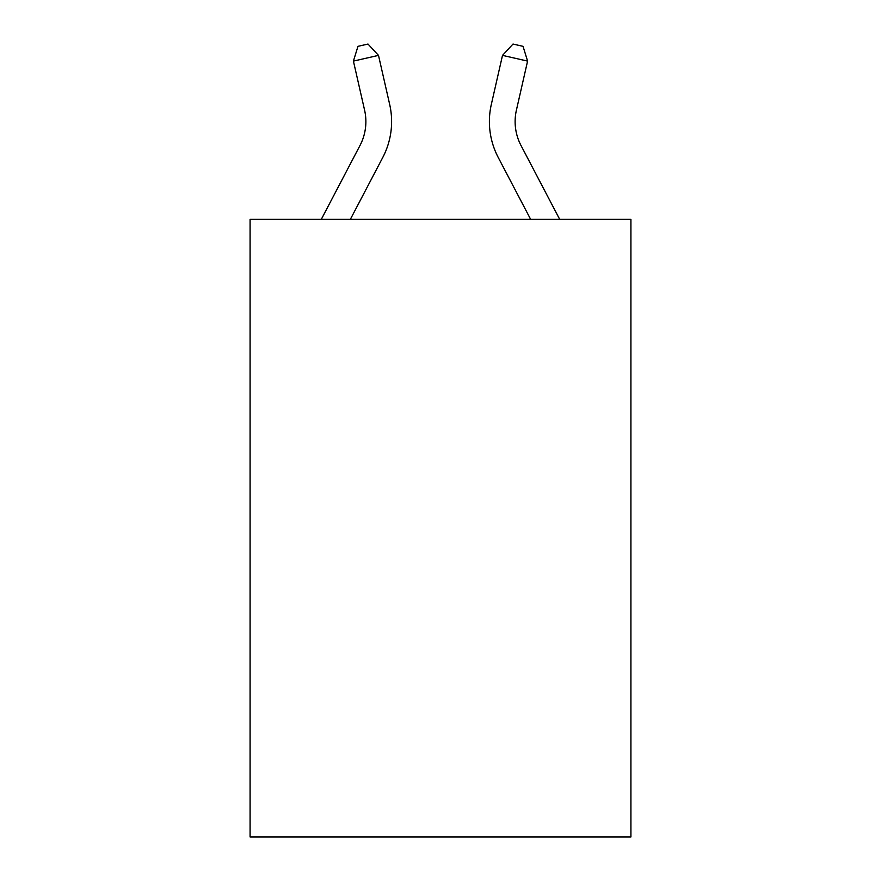<?xml version="1.0" encoding="UTF-8"?>
<svg xmlns="http://www.w3.org/2000/svg" width="881" height="881" viewBox="0 0 881 881"><rect width="100%" height="100%" fill="white"/><g stroke="black" fill="none" stroke-linecap="round" stroke-linejoin="round"><path stroke-width="1.32" d="M630.917 219.369L630.917 836.95L250.083 836.95L250.083 219.369L630.917 219.369M364.591 110.158A51.461 51.461 -32.6 0 1 359.999 145.475L321.29 219.369L359.999 145.475A51.461 51.461 -37.6 0 0 364.591 110.158L353.413 61.097L357.961 46.341L367.994 44.05L378.5 55.382L389.677 104.443A77.198 77.198 147.4 0 1 382.795 157.413L350.341 219.369M521.001 145.475L559.71 219.369L521.001 145.475A51.461 51.461 32.6 0 1 516.409 110.158L527.587 61.097L502.5 55.382L491.323 104.443A77.198 77.198 -147.4 0 0 498.206 157.413L530.659 219.369M378.5 55.382L353.413 61.097M491.323 104.443L502.5 55.382L513.006 44.05L523.039 46.341L527.587 61.097"/></g></svg>
